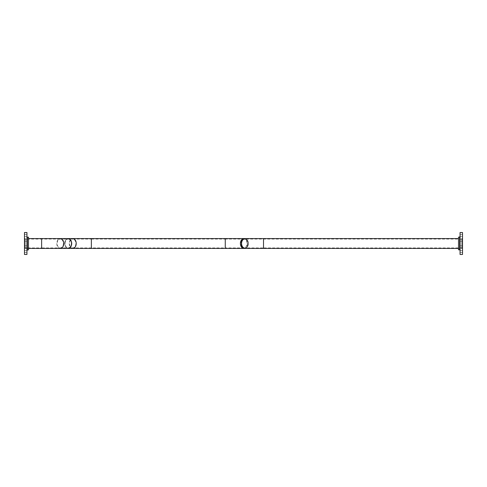 <?xml version="1.0" encoding="UTF-8"?>
<svg xmlns="http://www.w3.org/2000/svg" width="487" height="487" viewBox="0 0 487 487"><rect width="100%" height="100%" fill="white"/><g stroke="black" fill="none" stroke-linecap="round" stroke-linejoin="round"><path stroke-width="0.37" stroke-dasharray="2.44 1.83" d="M460.057 254.47L460.057 232.53M458.504 237.193L458.504 249.807M462.65 250.288L462.65 236.712M462.51 235.519L462.51 236.493L462.51 235.519M460.057 235.519L460.057 236.493L460.057 235.519M462.51 240.194L462.51 241.168L462.51 240.194M460.057 240.194L460.057 241.168L460.057 240.194M462.51 246.806L462.51 245.832L462.51 246.806M460.057 246.806L460.057 245.832L460.057 246.806M462.51 251.481L462.51 250.507L462.51 251.481M460.057 251.481L460.057 250.507L460.057 251.481M462.51 254.47L462.51 232.53M462.51 243.5L462.51 250.288L462.51 243.5M462.65 243.5L462.65 238.563L462.65 243.5M26.943 232.53L26.943 254.47M28.496 249.807L28.496 237.193M24.35 236.712L24.35 250.288M24.49 251.481L24.49 250.507L24.49 251.481M26.943 251.481L26.943 250.507L26.943 251.481M24.49 246.806L24.49 245.832L24.49 246.806M26.943 246.806L26.943 245.832L26.943 246.806M24.49 240.194L24.49 241.168L24.49 240.194M26.943 240.194L26.943 241.168L26.943 240.194M24.49 235.519L24.49 236.493L24.49 235.519M26.943 235.519L26.943 236.493L26.943 235.519M24.49 232.53L24.49 254.47M24.49 243.5L24.49 236.712L24.49 243.5M24.35 243.5L24.35 248.437L24.35 243.5M24.35 248.437L28.496 248.437L25.214 248.437L25.214 238.563L25.214 248.437M24.35 238.563L25.214 238.563M41.626 248.437L41.626 239.08L25.214 239.08L25.214 247.92L25.214 239.08M91.361 248.437L91.361 239.08L72.727 239.08A4.42 3.123 90 0 1 75.856 243.5A4.42 3.123 90 0 1 72.727 247.92A4.42 3.123 90 0 1 69.604 243.5A4.42 3.123 90 0 1 72.727 239.08L68.204 239.08A4.42 3.123 -90 0 0 65.075 243.5A4.42 3.123 -90 0 0 68.204 247.92A4.42 3.123 -90 0 0 71.327 243.5A4.42 3.123 -90 0 0 68.204 239.08A4.42 3.123 90 0 1 71.327 243.5A4.42 3.123 90 0 1 68.204 247.92A4.42 3.123 90 0 1 65.075 243.5A4.42 3.123 90 0 1 68.204 239.08L60.26 239.08A4.42 3.123 -90 0 0 57.137 243.5A4.42 3.123 -90 0 0 60.26 247.92A4.42 3.123 -90 0 0 63.383 243.5A4.42 3.123 -90 0 0 60.26 239.08L41.626 239.08L41.626 247.92L25.214 247.92M64.71 243.5A4.937 3.494 90 0 1 68.204 238.563A4.937 3.494 -90 0 0 64.71 243.5A4.937 3.494 -90 0 0 68.204 248.437A4.937 3.494 90 0 1 64.71 243.5M244.882 248.437A4.937 3.494 90 0 0 248.37 243.5A4.937 3.494 90 0 0 244.882 238.563A4.937 3.494 90 0 1 248.37 243.5A4.937 3.494 90 0 1 244.882 248.437M248.005 243.5A4.42 3.123 90 0 0 244.876 239.08A4.42 3.123 90 0 0 241.753 243.5A4.42 3.123 90 0 0 244.876 247.92A4.42 3.123 90 0 0 248.005 243.5A4.42 3.123 90 0 0 244.882 239.08A4.42 3.123 90 0 0 241.753 243.5A4.42 3.123 90 0 0 244.882 247.92A4.42 3.123 90 0 0 248.005 243.5M461.779 248.437L461.779 238.563L461.779 248.437L458.504 248.437L462.65 248.437M461.779 238.563L462.65 238.563M461.779 247.92L461.779 239.08L461.779 247.92L263.51 247.92L263.51 239.08L263.51 247.92L243.902 247.92A4.42 3.123 -90 0 1 240.779 243.5A4.42 3.123 -90 0 1 243.902 239.08A4.42 3.123 -90 0 1 247.025 243.5A4.42 3.123 -90 0 1 243.902 247.92L225.268 247.92L225.268 238.563M461.779 239.08L225.268 239.08L225.268 247.92L41.626 247.92L41.626 238.563M459.625 237.193L459.625 249.807M27.375 249.807L27.375 237.193M60.26 248.437A4.937 3.494 90 0 1 56.772 243.5A4.937 3.494 90 0 1 60.26 238.563M243.902 248.437A4.937 3.494 90 0 0 247.39 243.5A4.937 3.494 90 0 0 243.902 238.563M225.268 248.437L225.268 239.08L91.361 239.08L91.361 243.5L91.361 238.563M72.727 248.437A4.937 3.494 90 0 1 69.239 243.5A4.937 3.494 90 0 1 72.727 238.563M263.51 248.437L263.51 238.563M460.057 236.493L462.51 236.493L460.057 236.493M460.057 241.168L462.51 241.168L460.057 241.168M460.057 247.78L462.51 247.78L460.057 247.78M460.057 252.455L462.51 252.455L460.057 252.455M460.057 234.545L462.51 234.545L460.057 234.545M460.057 239.22L462.51 239.22L460.057 239.22M460.057 245.832L462.51 245.832L460.057 245.832M460.057 250.507L462.51 250.507L460.057 250.507M26.943 250.507L24.49 250.507L26.943 250.507M26.943 245.832L24.49 245.832L26.943 245.832M26.943 239.22L24.49 239.22L26.943 239.22M26.943 234.545L24.49 234.545L26.943 234.545M26.943 252.455L24.49 252.455L26.943 252.455M26.943 247.78L24.49 247.78L26.943 247.78M26.943 241.168L24.49 241.168L26.943 241.168M26.943 236.493L24.49 236.493L26.943 236.493"/><path stroke-width="0.73" d="M459.625 237.193L459.625 249.807L458.504 249.807L458.504 237.193L460.057 236.761M462.51 236.712L462.51 250.288M462.51 232.53L462.51 254.47L460.057 254.47L460.057 232.53L462.51 232.53M27.375 249.807L27.375 237.193L28.496 237.193L28.496 249.807L26.943 250.239M24.49 250.288L24.49 236.712M24.49 254.47L24.49 232.53L26.943 232.53L26.943 254.47L24.49 254.47M458.504 238.563L244.882 238.563A4.937 3.494 90 0 0 244.876 238.563L68.204 238.563A4.937 3.494 90 0 1 71.692 243.5A4.937 3.494 -90 0 0 68.204 238.563L41.626 238.563L41.626 248.437L28.496 248.437M41.626 238.563L28.496 238.563M71.692 243.5A4.937 3.494 90 0 1 68.204 248.437L68.204 248.437A4.937 3.494 -90 0 0 71.692 243.5M458.504 248.437L244.882 248.437A4.937 3.494 90 0 1 241.388 243.5A4.937 3.494 90 0 1 244.882 238.563A4.937 3.494 90 0 0 241.388 243.5A4.937 3.494 90 0 0 244.876 248.437A4.937 3.494 90 0 0 244.882 248.437L41.626 248.437M60.26 238.563A4.937 3.494 90 0 1 63.754 243.5A4.937 3.494 90 0 1 60.26 248.437M243.902 238.563A4.937 3.494 90 0 0 240.408 243.5A4.937 3.494 90 0 0 243.902 248.437M225.268 238.563L225.268 248.437M91.361 238.563L91.361 248.437M72.727 238.563A4.937 3.494 90 0 1 76.222 243.5A4.937 3.494 90 0 1 72.727 248.437M263.51 238.563L263.51 248.437M459.625 249.807L460.057 250.239M27.375 237.193L26.943 236.761"/></g></svg>
